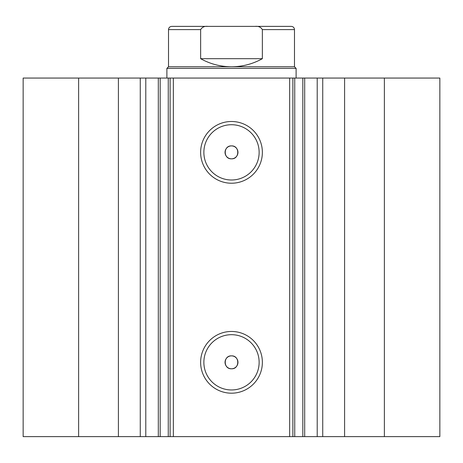 <?xml version="1.0" encoding="UTF-8"?>
<svg xmlns="http://www.w3.org/2000/svg" width="463" height="463" viewBox="0 0 463 463"><rect width="100%" height="100%" fill="white"/><g stroke="black" fill="none" stroke-linecap="round" stroke-linejoin="round"><path stroke-width="0.69" d="M263.482 26.379L199.518 26.379M168.509 66.759L294.491 66.759L296.106 68.374L166.894 68.374L168.509 66.759L168.509 29.609C168.7 27.647 169.776 26.57 171.738 26.379L207.928 26.379C204.623 26.003 202.192 27.08 200.641 29.609L168.509 29.609M294.491 66.759L294.491 29.609L262.359 29.609L262.359 58.685C252.763 64.016 242.479 66.707 231.5 66.759C220.521 66.707 210.237 64.016 200.641 58.685L200.641 29.609M262.359 29.609C260.802 27.08 258.371 26.003 255.072 26.379L207.928 26.379M262.359 58.685L200.641 58.685M255.072 26.379L291.262 26.379C293.224 26.57 294.3 27.647 294.491 29.609M118.406 436.621L118.406 78.062L78.623 78.062L78.623 436.621L158.305 436.621L158.305 78.062L173.353 78.062L173.353 436.621L168.26 436.621L168.26 78.062M145.793 436.621L145.793 78.062L158.305 78.062M294.74 436.621L439.85 436.621L439.85 78.062L294.74 78.062L294.74 436.621L173.353 436.621M231.5 183.226A30.871 30.871 0 0 1 200.629 152.362A30.871 30.871 0 0 1 231.5 121.491A30.871 30.871 0 0 1 262.371 152.362A30.871 30.871 0 0 1 231.5 183.226M231.5 124.721A27.635 27.635 0 0 0 203.865 152.362A27.635 27.635 0 0 0 231.5 179.997A27.635 27.635 0 0 0 259.135 152.362A27.635 27.635 0 0 0 231.5 124.721M231.5 393.191A30.871 30.871 0 0 1 200.629 362.326A30.871 30.871 0 0 1 231.5 331.456A30.871 30.871 0 0 1 262.371 362.326A30.871 30.871 0 0 1 231.5 393.191M231.5 334.685A27.635 27.635 0 0 0 203.865 362.326A27.635 27.635 0 0 0 231.5 389.962A27.635 27.635 0 0 0 259.135 362.326A27.635 27.635 0 0 0 231.5 334.685M231.5 355.862A6.459 6.459 0 0 0 225.041 362.326A6.459 6.459 0 0 0 231.5 368.785C239.834 369.185 239.834 355.468 231.5 355.862C223.178 355.462 223.149 369.173 231.5 368.785A6.459 6.459 0 0 0 237.959 362.326A6.459 6.459 0 0 0 231.5 355.862M231.5 145.897A6.459 6.459 0 0 0 225.041 152.362A6.459 6.459 0 0 0 231.5 158.821C239.834 159.22 239.834 145.504 231.5 145.897C223.178 145.498 223.149 159.208 231.5 158.821A6.459 6.459 0 0 0 237.959 152.362A6.459 6.459 0 0 0 231.5 145.897M160.169 78.062L160.169 436.621L168.26 436.621M160.169 436.621L158.305 436.621M78.623 436.621L23.15 436.621L23.15 78.062L78.623 78.062M118.406 78.062L145.793 78.062M289.647 436.621L289.647 78.062L173.353 78.062M289.647 78.062L294.74 78.062M384.377 436.621L384.377 78.062M292.876 78.062L292.876 436.621M170.124 436.621L170.124 78.062M317.207 436.621L317.207 78.062M344.594 436.621L344.594 78.062M322.734 436.621L322.734 78.062M302.831 436.621L302.831 78.062M140.266 436.621L140.266 78.062M166.894 78.062L166.894 68.374M296.106 78.062L296.106 68.374M304.695 436.621L304.695 78.062"/></g></svg>
